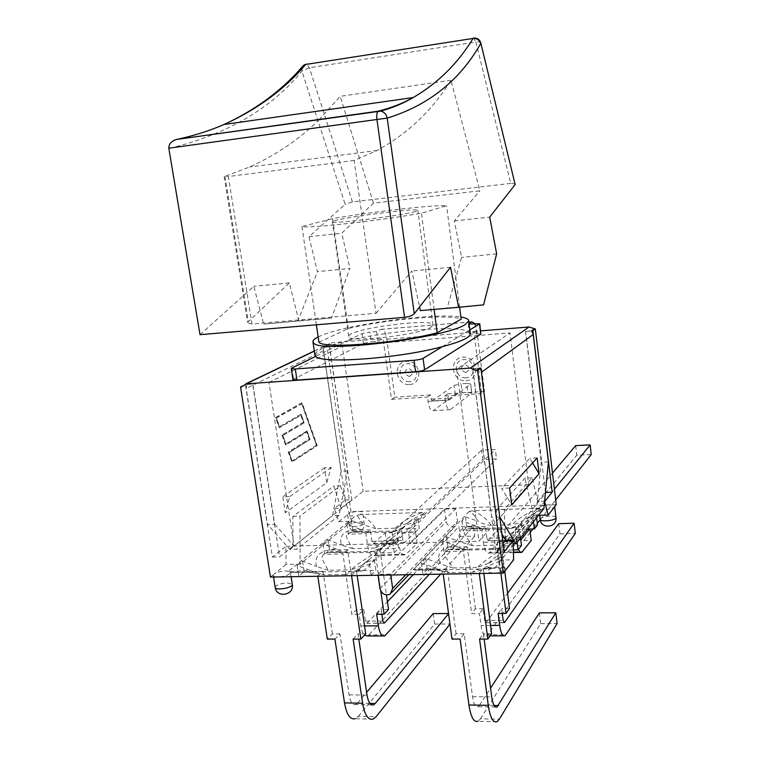 <?xml version="1.0" encoding="UTF-8"?>
<svg xmlns="http://www.w3.org/2000/svg" width="760" height="760" viewBox="0 0 760 760"><rect width="100%" height="100%" fill="white"/><g stroke="black" fill="none" stroke-linecap="round" stroke-linejoin="round"><path stroke-width="0.57" stroke-dasharray="3.8 2.85" d="M469.86 329.925L467.704 331.236L470.307 333.383M442.272 346.702L467.704 331.236C454.689 325.118 388.474 330.647 347.339 340.841L362.073 333.611L369.873 332.082L371.241 341.82L377.967 341.287L383.059 338.637L391.466 399.361L394.801 397.185L386.802 339.188C385.595 332.224 383.658 328.947 380.988 329.337L376.608 331.531L369.873 332.082M469.101 323.969L468.274 324.035L469.053 323.579M474.601 323.522L476.995 332.025L484.519 391.447L481.716 393.632L473.822 331.398L469.547 334.039L481.051 333.839M468.274 324.035L469.547 334.039M292.933 379.591L363.451 343.377L371.241 341.82M314.82 354.521C316.188 350.379 327.019 345.819 347.339 340.841L315.695 356.364M376.608 331.531L377.967 341.287M444.695 395.988L447.716 393.803L448.286 398.116L449.255 399.95L432.164 401.014L431.167 399.199L430.587 394.896L427.462 397.081L428.041 401.403C429.144 407.997 430.834 411.094 433.143 410.675L450.233 409.659C448.001 410.067 446.348 406.961 445.265 400.33L444.695 395.988L481.716 393.632M484.519 391.447L447.716 393.803M450.566 409.45L471.855 393.043L467.875 392.492L466.706 383.439L470.687 383.962L471.608 393.395M449.322 399.912L470.44 384.303M466.706 383.439L461.13 383.809L462.298 392.844L455.259 394.44L433.494 410.476M432.231 400.985L454.081 385.377L461.13 383.809M428.041 401.403L445.265 400.33M462.298 392.844L467.875 392.492M430.587 394.896L394.801 397.185M391.466 399.361L427.462 397.081M466.003 380.769C480.586 379.952 477.555 355.965 462.963 357.152C448.419 358.122 451.535 381.872 466.003 380.769M409.592 384.56C423.757 383.752 420.594 360.135 406.429 361.285C392.312 362.226 395.542 385.624 409.592 384.56M473.822 331.398L480.671 330.856M422.598 512.458L360.164 514.539L362.662 512.639C362.482 511.774 360.905 511.366 357.931 511.423C353.562 511.708 350.312 512.544 348.184 513.95L350.997 511.661L556.253 504.649M350.997 511.661L326.8 345.458L331.873 342.712L383.059 338.637M324.045 347.216L323.466 350.797L341.059 471.228L332.519 515.641L339.093 515.422L347.519 470.934L329.488 346.788L324.045 347.216L327.873 345.373M246.791 384.408L252.852 383.99L274.683 524.21L267.491 524.438L246.202 388.455L246.791 384.408L245.404 384.588L272.403 557.023L285.95 546.431L285.998 564.442L297.055 564.214L288.572 571.235L289.522 571.7L309.938 570.228L316.284 573.278L323.978 574.826C313.927 572.081 302.755 571.302 290.462 572.48L360.002 571.225C353.058 570.361 348.08 571.434 345.069 574.465C350.522 573.677 354.74 571.966 357.732 569.335L363.859 570.532L424.935 512.857L412.319 519.394L407.103 523.355L410.419 521.179L417.943 518.434L413.896 522.244L406.315 524.998L402.078 527.934M241.756 386.84L246.61 384.503L252.672 384.075L279.576 556.861L292.98 546.25L285.95 546.431M407.094 523.364L395.285 528.181L375.887 528.751C371.555 522.053 366.263 517.341 360.022 514.634L355.756 515.679L348.887 521.36L338.656 521.683L334.428 508.516L345.401 499.938L323.095 347.234L329.488 346.788M479.693 368.173L481.222 370.851M479.503 368.182L472.786 368.572L479.626 368.096M531.563 330.904L525.511 331.379L531.649 330.837M548.435 461.88L541.262 462.203L536.569 508.848L543.885 508.611M525.511 331.379L541.262 462.203M499.747 517.133L491.777 517.389L472.786 368.572M505.153 539.362L504.345 509.352L532.19 477.869L537.69 501.372L544.616 501.125M513.19 543.942L508.012 544.065L536.569 508.848M508.012 544.065L506.065 540.854M347.519 470.934L341.059 471.228M334.428 508.516L340.983 508.288L333.897 486.039L340.527 485.763L299.915 516.183L300.124 564.158L351.728 521.265L348.887 521.36L297.055 564.214L300.124 564.158M274.683 524.21L292.98 544.825L292.875 516.42L333.897 486.039M292.98 546.25L292.98 544.825L296.894 549.233L289.892 549.404L267.491 524.438M339.093 515.422L296.894 549.233M501.875 533.976L491.777 517.389M289.892 549.404L332.519 515.641M504.345 509.352L496.508 509.618L497.819 560.12L513.627 559.797M532.19 477.869L524.875 478.173L496.508 509.618M472.663 368.666L496.061 551.978L503.072 543.457M242.174 386.137L245.404 384.588M323.095 347.234L326.8 345.458M340.983 508.288L351.842 499.69L329.622 346.721M338.656 521.683L347.624 514.805C348.184 516.04 350.892 516.334 355.756 515.679M395.285 528.181C402.952 520.999 412.062 515.745 422.598 512.449L424.935 512.857M361.646 565.573L366.206 562.428L374.319 559.54L369.483 564.091L361.313 566.998L357.732 569.335M384.873 543.922L374.575 548.074C383.724 539.495 399.057 532.494 397.005 530.803L392.017 532.019L402.087 527.943L402.306 528.741C402.144 530.081 399.19 532.836 393.452 537.035L384.892 543.903L389.291 540.892L397.1 538.07L392.683 542.231L384.816 545.062L380.427 548.093L380.437 549.147C380.104 550.686 376.884 553.707 370.766 558.211L361.646 565.544M361.627 565.563L350.93 569.839C360.734 560.671 377.055 553.175 374.803 551.294L369.997 552.292L380.427 548.102M369.997 552.292L347.918 552.805L328.909 552.358C316.967 554.524 323.788 561.374 328.159 570.256L350.93 569.839M363.859 570.532L359.993 571.235M345.069 574.465L323.978 574.826M290.462 572.48L291.108 576.716M289.522 571.691L290.434 572.422M392.017 532.019L370.756 532.627L352.374 532.067C341.44 534.128 348.365 540.369 352.659 548.606L374.575 548.074M316.474 566.447C313.918 555.541 320.606 549.784 336.547 549.157L342.798 552.045L347.918 552.805M328.159 570.256L316.474 566.466M352.659 548.606L341.373 545.015C338.561 534.859 344.717 529.587 359.841 529.197L365.645 531.876L370.756 532.627M375.887 528.751L363.156 524.694L357.238 515.556M309.938 570.228L297.113 565.544L302.518 561.061L316.454 566.466M336.537 549.157L323.066 544.017L328.006 539.923L341.373 545.005M359.841 529.207L346.845 524.314L351.376 520.553L363.156 524.694M346.845 524.314L348.289 534.185L365.921 533.681L367.584 545.253C368.913 552.758 371.099 556.216 374.148 555.636L375.25 554.923L406.144 554.23L405.099 554.952C402.202 555.531 400.111 552.035 398.82 544.464L367.584 545.253M413.896 522.244L415.283 532.294L397.185 532.808L398.82 544.464M297.113 565.544L298.756 576.26L317.813 576.26M369.483 564.091L371.06 575.025L351.557 575.69M323.066 544.017L324.606 554.297L342.902 553.878L351.832 614.431L359.166 614.384L360.848 625.917C361.551 630.401 362.757 633.498 364.477 635.198M392.683 542.231L394.165 552.7L375.364 553.137L380.788 591.033M373.055 719.121L355.195 718.741L358.349 716.309L376.124 716.67M433.181 613.605L434.606 624.045L358.349 716.309M434.606 624.045L450.119 623.979L448.542 613.5M369.844 703.37L357.485 703.161L355.623 704.577C352.526 705.251 350.341 702.003 349.058 694.83L339.967 633.944L334.923 639.084M357.485 703.161L366.624 692.35M367.394 635.968L368.885 634.904L386.194 634.875M413.24 574.636L458.926 526.604L460.227 536.475L368.885 634.904M460.227 536.475L474.829 536.085L473.537 526.177L458.926 526.604M440.658 574.17L474.829 536.085M383.534 623L366.852 623.285L365.446 621.119L363.774 609.681L359.166 614.384M367.166 623.077L387.429 601.758M429.219 574.361L473.537 526.177M417.116 543.333L415.549 531.971L408.576 532.161L410.153 543.514L417.116 543.333L406.144 554.23M404.529 542.621L373.369 543.552L371.953 541.31L402.962 540.503L404.31 542.764L415.549 531.971M402.962 540.503L401.346 528.931L397.185 532.808M408.576 532.161L495.33 449.54L481.536 450.214L482.733 459.572L496.517 458.935L495.33 449.54M373.597 543.409L385.234 532.827L392.122 532.627L481.536 450.214M392.122 532.627L393.709 543.922L482.733 459.572M410.153 543.514L496.517 458.935M385.234 532.827L386.83 544.103L393.709 543.922M353.134 639.084L358.036 633.916L358.796 639.075M365.693 633.906L358.036 633.916M339.967 633.944L332.415 633.954L327.313 639.084M376.684 614.27L381.168 609.548L381.834 614.232M388.531 609.491L381.168 609.548M363.774 609.681L356.497 609.739L351.832 614.431M351.5 575.358L356.469 570.731L357.181 575.596M332.415 633.954L323 571.349L317.765 575.938M375.364 553.137L379.895 548.91L386.46 594.947M356.497 609.739L347.69 549.679L342.902 553.878M323 571.349L304.142 571.691L298.756 576.26M347.69 549.679L329.526 550.116L324.606 554.297M386.83 544.103L375.25 554.923M371.953 541.31L370.31 529.834L365.921 533.681M370.31 529.834L352.801 530.347L348.289 534.185M417.943 518.434L419.311 528.409L401.346 528.931M351.376 520.553L352.801 530.347M415.283 532.294L419.311 528.409M397.1 538.07L398.553 548.464L379.895 548.91M328.006 539.923L329.526 550.116M394.165 552.7L398.553 548.464M374.319 559.54L375.867 570.37L356.469 570.731M302.518 561.061L304.142 571.691M371.06 575.025L375.867 570.37M288.572 571.235L285.484 570.988C280.592 571.244 276.801 572.28 274.123 574.085L285.998 564.442M270.446 577.077L274.123 574.085L273.305 575.348C273.457 576.413 275.101 576.944 278.245 576.935C285.142 576.384 289.218 574.921 290.462 572.575M538.517 515.365L536.855 515.422L541.547 509.542C547.39 509.884 551.674 509.048 554.42 507.024L554.639 506.454C554.334 505.372 552.311 504.858 548.568 504.916C542.811 505.343 539.543 506.426 538.764 508.136L472.673 510.786C479.978 513.532 486.21 518.386 491.359 525.359L511.964 524.751C519.517 517.436 528.523 512.078 539.001 508.668L538.954 508.582M541.547 509.542L539.001 508.668M521.854 523.364L520.952 524.466L521.854 523.364L533.111 518.567L536.227 514.672L525.056 519.441L518.69 523.146L511.964 524.751M540.503 509.504L524.619 519.764M491.283 568.717L486.333 566.865L493.706 567.929L495.377 567.387L513.218 545.043M497.819 560.12L533.729 515.517L536.855 515.422L514.111 543.913M520.952 524.466L520.999 524.476C524.029 525.103 520.192 529.786 509.466 538.526L507.034 540.816L520.125 534.783L516.714 539.039L505.001 543.98L503.519 545.11L504.051 545.205C507.015 546.117 502.806 551.247 491.425 560.595L488.841 563.046M488.841 563.036L502.474 556.814L498.721 561.497L486.048 566.931C482.79 569.658 478.23 571.425 472.387 572.242L449.844 572.631C439.84 569.762 428.555 568.955 415.995 570.209L490.371 568.85C479.484 574.123 505.77 574.569 506.103 569.088C505.219 567.14 501.647 566.58 495.377 567.387M488.556 563.274L477.261 567.482C486.97 557.992 503.053 550.269 499.272 548.369L492.318 549.452L498.313 548.159L503.519 545.119M492.318 549.452L468.777 550.003L450.347 549.508C438.634 551.75 447.478 558.79 452.931 567.929L477.261 567.482M493.706 567.929L490.532 568.832C482.514 567.986 476.463 569.126 472.387 572.242M509.219 538.755L506.796 541.015L495.928 545.129C504.972 536.265 520.096 529.074 516.667 527.364L509.656 528.675L520.429 524.466M520.999 524.476L520.999 524.495C522.139 524.704 517.788 527.601 516.658 527.355L469.262 528.722C458.698 530.812 467.305 537.206 472.587 545.699L495.928 545.129M509.656 528.675L487.056 529.321L469.262 528.722M452.931 567.929L440.477 563.996C435.034 553.66 442.548 545.936 456.741 546.25L462.868 549.081L468.777 550.003M456.741 546.25L442.5 540.949L446.519 536.75L460.655 541.994C456.161 531.563 461.111 526.158 475.494 525.787L481.156 528.409L487.056 529.321M472.587 545.699L460.655 542.003M491.359 525.359C485.916 524.875 481.431 523.478 477.926 521.189C475.827 516.648 472.938 513.38 469.272 511.385L472.682 510.777M475.494 525.787L461.823 520.771L465.5 516.923L477.926 521.189M469.272 511.385L413.316 569.62L434.967 567.9L421.353 563.046L425.762 558.448L440.477 563.996M434.976 567.9L441.664 571.045L449.844 572.631M415.986 570.209L413.316 569.62M461.823 520.771L463.163 530.945L481.897 530.413L483.436 542.346C484.642 550.088 486.476 553.66 488.946 553.081L489.829 552.349L522.642 551.617M527.582 529.131L515.128 529.482L516.629 541.51L483.436 542.346M533.111 518.567L533.491 521.692M421.353 563.046L422.873 574.133L443.232 574.123M498.721 561.497L500.166 572.812L479.294 573.505M442.5 540.949L443.935 551.561L463.419 551.114L471.666 613.633L479.474 613.577L481.023 625.47C482.201 633.042 484.025 636.5 486.505 635.844L487.701 634.752L506.122 634.733M513.351 549.964L498.019 550.316L500.916 573.144M516.714 539.039L517.114 542.308M496.954 721.734L477.897 721.335L480.424 718.798L499.377 719.188M539.41 612.883L540.731 623.608L480.424 718.798M540.731 623.608L557.108 623.542M494.104 705.47L479.522 705.223L478.021 706.695C475.513 707.408 473.689 704.054 472.53 696.654L464.151 633.755L460.123 639.065M479.522 705.223L490.561 688.199M558.742 523.678L559.949 533.805L487.701 634.752M559.949 533.805L575.311 533.396M503.785 622.468L485.868 622.772L484.68 620.531L483.141 608.731L479.474 613.577M486.115 622.544L507.575 593.322M518.462 549.347L516.629 541.51M529.815 529.064L522.376 528.95L554.41 489.212M519.869 537.443L520.742 539.799L488.129 540.626L486.942 538.308L519.869 537.443L518.386 525.511L515.128 529.482M520.733 539.647L488.129 540.626M488.309 540.474L497.619 529.653L504.916 529.444L552.491 473.072M479.579 639.065L483.445 633.726L484.139 639.065M491.625 633.716L483.445 633.726M464.151 633.755L456.085 633.764L451.981 639.065M498.132 613.453L501.657 608.589L502.274 613.424M509.504 608.522L501.657 608.589M483.141 608.731L475.399 608.798L471.666 613.633M575.662 445.616L576.774 455.202L591.232 454.537M504.916 529.444L506.388 541.082L576.774 455.202M530.233 532.456L523.82 540.635L522.376 528.95M532.95 528.979L537.292 523.431M540.189 519.736L555.693 499.938M523.82 540.635L531.211 540.455M497.619 529.653L499.092 541.262L506.388 541.082M479.247 573.163L483.16 568.404L483.816 573.429M456.085 633.764L447.402 569.059L443.184 573.781M498.019 550.316L501.572 545.984L504.782 571.244M475.399 608.798L467.267 546.811L463.419 551.114M447.402 569.059L427.262 569.43L422.873 574.133M467.267 546.811L447.934 547.276L443.935 551.561M499.092 541.262L489.829 552.349M486.942 538.308L485.421 526.481L481.897 530.413M485.421 526.481L466.82 527.022L463.163 530.945M536.227 514.672L536.607 517.778M537.481 524.961L518.386 525.511M465.5 516.923L466.82 527.022M520.125 534.783L520.524 538.014M521.455 545.509L501.572 545.984M446.519 536.75L447.934 547.276M502.474 556.814L503.899 568.024L483.16 568.404M425.762 558.448L427.262 569.43M500.166 572.812L503.899 568.024M494.551 573.249C500.032 572.964 503.775 571.862 505.78 569.943L506.103 569.088C503.519 566.428 498.275 566.352 490.371 568.85M455.791 508.772L444.552 509.153L377.919 574.313L390.63 574.085L455.791 508.772L457.453 521.332L405.849 574.76M390.63 574.085L390.763 575.016M377.919 574.313L378.052 575.234M444.552 509.153L446.224 521.673C447.792 526.442 450.775 528.029 455.183 526.414L457.453 521.332M281.922 434.967L285.608 444.952L306.755 431.984L309.234 438.938L288.24 452.115L291.868 461.947L317.005 445.654L301.853 402.819L275.5 417.525L279.243 427.69L300.789 415.226L303.306 422.284L282.159 434.948L303.525 422.275L301.017 415.216L279.481 427.671L275.738 417.515L302.081 402.809L317.224 445.645L292.096 461.938L288.477 452.105L309.462 438.928L306.983 431.974L285.836 444.942L282.159 434.948M326.762 482.685L324.548 467.761L331.16 467.457L326.762 482.685L285.266 512.772L289.835 496.536L282.805 496.812L285.266 512.772M324.548 467.761L282.805 496.812M316.597 445.151L292.21 460.921L289.151 452.618L310.099 439.441L307.087 430.996L285.959 443.925L282.853 435.49L304.18 422.807L301.122 414.228L279.594 426.645L276.44 418.076L301.967 403.788L316.597 445.151L292.21 460.921M291.983 460.93L289.151 452.618M288.923 452.627L310.099 439.441M309.871 439.451L307.087 430.996M306.869 431.005L285.959 443.925M285.722 443.935L282.853 435.49M282.615 435.499L304.18 422.807M303.952 422.816L301.122 414.228M300.903 414.248L279.594 426.645M279.366 426.664L276.44 418.076M276.212 418.095L301.967 403.788M301.739 403.798L316.378 445.16M331.16 467.457L289.835 496.536M351.728 521.265L340.527 485.763M292.875 516.42L299.915 516.183M272.403 557.023L279.576 556.861M345.401 499.938L351.842 499.69M533.729 515.517L524.875 478.173M504.136 551.798L496.061 551.978M545.461 492.461L525.606 331.312M537.69 501.372L545.005 492.48M509.589 488.006L501.695 488.309L511.708 504.972M532.598 462.925L529.806 458.27L501.695 488.309M537.168 457.938L529.806 458.27M318.145 336.965C340.319 325.213 434.017 312.198 460.892 317.053M318.924 342.276L348.279 328.519C386.887 319.19 449.369 313.804 461.159 319.133M316.359 324.815L315.58 319.494L331.502 317.993L342.541 288.268L332.614 218.623C372.115 211.774 435.185 204.564 446.614 205.741L421.458 213.151C379.601 220.723 306.308 228.807 301.957 226.508L332.614 218.623M348.279 328.519L342.541 288.268L349.913 268.423L317.442 271.643L309.016 236.74L345.116 204.307L301.901 71.145L302.433 66.547M301.957 226.508L315.58 319.494L263.701 324.111L297.91 320.891L317.442 271.643M331.502 317.993L297.91 320.891M354.113 160.455L228.342 176.529L251.969 324.026L376.019 313.291L354.113 160.455L377.235 150.452C408.053 133.399 432.639 109.991 450.984 80.218L479.892 190.807L373.445 203.138L341.743 233.187L349.913 268.423M373.445 203.138L340.176 96.339L319.438 119.358M319.352 119.434C300.162 138.691 276.916 154.546 249.612 167L224.998 176.339L228.342 176.529M298.889 321.081L289.322 282.881L248.349 321.727L224.998 176.339M251.969 324.026L247.694 322.876L248.349 321.727M200.013 334.685L253.84 286.32L263.701 324.111M289.322 282.881L253.84 286.32M376.019 313.291L411.873 271.016L419.558 306.916M450.509 267.273L411.873 271.016M480.805 43.016C480.462 41.98 478.819 41.648 475.874 42.028L473.793 38.038M515.28 183.968L510.739 183.398L475.874 42.028L309.387 67.735L301.901 71.145C271.197 108.68 226.85 134.472 168.862 148.523M510.739 183.398L352.431 201.894L345.116 204.307M450.984 80.218L340.176 96.339M420.346 310.602L434.102 309.272L421.458 213.151M459.629 307.202L455.829 277.618L461.586 257.355L454.337 220.932L479.892 190.807M483.578 304.865L447.193 308.009L455.829 277.618L446.614 205.741M447.193 308.009L434.122 309.415M496.65 253.878L461.586 257.355M454.337 220.932L489.706 217.094M309.016 236.74L341.743 233.187M415.473 211.47C402.296 215.669 328.159 224.76 332.348 221.701C332.481 218.718 420.622 207.109 417.867 210.444L415.473 211.47M430.796 327.313L433 325.195C435.119 317.291 348.166 328.738 348.697 336.291C345.135 343.206 418.313 335.274 430.796 327.313M528.608 484.766L363.147 491.292L294.082 545.984L478.962 541.291L528.608 484.766L510.026 332.927L456.655 369.265L478.962 541.291M456.655 369.265L268.964 382.432L294.082 545.984M268.964 382.432L342.285 346.104L363.147 491.292M342.285 346.104L510.026 332.927M379.022 111.017L378.508 111.084M380.874 329.394L468.873 322.164M476.634 333.478L475.361 323.456M291.887 368.04L293.55 379.05M363.451 343.377L362.073 333.611M476.995 332.025L386.802 339.188M431.167 399.199L448.286 398.116M455.259 394.44L454.081 385.377M409.649 381.644C398.8 382.479 396.321 364.41 407.217 363.698C418.133 362.815 420.574 381.016 409.649 381.644M409.355 376.504C413.924 373.454 413.554 370.747 408.253 368.391C403.702 371.44 404.063 374.148 409.355 376.504M466.032 377.815C454.86 378.68 452.466 360.335 463.685 359.594C474.933 358.691 477.28 377.169 466.032 377.815M465.728 372.609C470.449 369.502 470.098 366.757 464.664 364.363C459.942 367.469 460.303 370.215 465.728 372.609M314.327 351.13L331.873 342.712M323.466 350.797L246.202 388.455M359.452 521.977C362.434 521.93 364.012 522.357 364.192 523.241C363.213 525.046 359.774 526.195 353.885 526.68C350.911 526.727 349.344 526.3 349.173 525.417C350.17 523.611 353.59 522.462 359.452 521.977M364.524 625.898L360.848 625.917M349.058 694.83L367.033 695.096M365.446 621.119L382.812 621.034M275.177 587.318C276.44 584.906 280.488 583.423 287.337 582.882L292.277 584.307M540.122 519.279C540.892 517.522 544.15 516.429 549.898 516.011C553.641 515.964 555.664 516.505 555.968 517.617M490.551 625.442L481.023 625.47M472.53 696.654L491.701 696.939M484.68 620.531L503.177 620.445M379.971 588.591L446.224 521.673M352.431 201.894L309.387 67.735L306.688 64.03M380.988 329.337L468.873 322.116M449.255 399.95L432.164 401.014M433.143 410.675L450.233 409.659M471.855 393.043L470.687 383.962M314.308 350.987L331.426 342.769M347.624 514.805L349.173 525.417C350.16 535.078 365.883 532.798 364.192 523.241L362.662 512.639M406.41 523.887L411.977 519.631M358.967 569.183L361.313 566.998M366.206 562.428L370.747 558.192M380.437 549.147L384.816 545.062M389.291 540.892L393.442 537.016M402.306 528.741L406.315 524.998M410.419 521.179L412.319 519.403M380.465 549.062L374.803 551.294L328.909 552.358M370.443 558.448L360.705 566.304M359.043 569.183L358.938 569.943C358.34 570.266 359.062 570.674 361.123 571.178M316.416 573.315L307.591 572.042L290.32 572.432M402.325 528.665L397.005 530.803L352.374 532.076M393.148 537.263L384.019 544.616M329.033 552.33C331.008 551.484 335.492 551.351 342.494 551.94M352.659 532.01C352.545 531.335 356.772 531.259 365.36 531.772M371.592 704.852L355.623 704.577M383.059 635.949L384.75 635.949M383.828 623.219L366.852 623.285M405.099 554.952L374.148 555.636M404.31 542.764L373.369 543.552M273.305 575.348L273.562 577.02M538.764 508.136L539.638 515.337M490.371 561.878L491.416 560.595M504.013 545.186L505.001 543.98M508.506 539.695L509.466 538.526M504.051 545.205C504.972 545.604 503.376 546.658 499.263 548.359M491.169 560.832L488.575 563.264M499.272 548.369L450.347 549.518M450.537 549.471C449.996 548.853 453.995 548.682 462.536 548.967M469.404 528.684C469.519 528.019 473.337 527.886 480.842 528.285M441.19 570.855L431.794 569.601L415.216 570.209M495.539 707L478.021 706.695M486.505 635.844L490.114 635.844M503.623 635.835L504.982 635.835M504.032 622.697L485.868 622.772M521.825 552.349L520.647 552.378M513.428 552.539L488.946 553.081M390.155 594.158L391.979 592.258M408.823 574.712L455.183 526.414M313.015 342.256L312.892 341.43M224.19 176.633L247.655 322.658M377.235 150.452L249.612 167M433 325.195L417.867 210.444M348.697 336.291L332.348 221.701"/><path stroke-width="1.14" d="M470.307 333.383L470.383 334.039C469.86 337.63 460.484 341.848 442.272 346.702C398.61 358.501 320.957 364.116 315.695 356.364L314.82 354.521L313.015 342.256M442.272 346.702L423.082 358.368C421.277 359.252 418.276 359.879 414.067 360.269L295.298 368.98L291.27 368.552L291.887 368.04L315.695 356.364M469.101 323.969L479.778 323.769L469.86 329.925M479.778 323.769L480.795 334.134L424.602 369.797C422.807 370.709 419.815 371.345 415.615 371.726L296.96 380.066L292.933 379.591L291.289 368.647M469.053 323.579L471.95 321.869L474.601 323.522M480.671 330.856L529.017 326.999L470.335 368.087L246.221 383.828L314.327 351.13M544.616 501.125L548.207 515.061L556.253 504.649L535.325 328.976L529.017 326.999M503.072 543.457L505.191 540.883L513.095 540.683L513.627 559.797L503.339 573.097L270.446 577.077L240.54 386.916L241.756 386.84L246.221 383.828M513.095 540.683L504.136 551.798L480.871 368.087L479.693 368.173M481.222 370.851L499.747 517.133M499.871 517.133L515.869 543.875L543.885 508.611L548.435 461.88L533.216 334.505L531.649 330.837L532.864 330.742L552.159 492.214L544.986 501.115M534.119 329.07L531.649 330.837M470.335 368.087L476.216 370.538L479.503 368.182M506.065 540.854L501.875 533.976M515.869 543.875L513.19 543.942M505.191 540.883L505.153 539.362M240.54 386.916L242.174 386.137M480.871 368.087L477.594 370.443L476.216 370.538M351.557 575.69L360.858 639.075L353.134 639.084L362.606 703.209L344.508 702.905L334.923 639.084L327.313 639.084L317.813 576.26M380.788 591.033L384.113 614.213L376.684 614.27L378.356 625.85L364.524 625.898M449.977 624.159L376.124 716.67L373.055 719.121C368.163 720.233 364.686 714.932 362.606 703.209M344.508 702.905C346.608 714.571 350.17 719.853 355.195 718.741M366.624 692.35L433.181 613.605L448.542 613.5M358.796 639.075L367.033 695.096C368.296 702.297 370.433 705.565 373.435 704.89L375.25 703.456L448.561 613.681M440.658 574.17L384.75 635.949C381.767 636.586 379.639 633.222 378.356 625.85M364.477 635.198L367.394 635.968L383.059 635.949M387.429 601.758L413.24 574.636M381.834 614.232L382.812 621.034L384.493 623L429.219 574.361M360.858 639.075L365.693 633.906L357.181 575.596M384.113 614.213L388.531 609.491L386.46 594.947M514.111 543.913L513.218 545.043M527.582 529.131L534.375 528.941L537.481 524.961L536.607 517.778M533.491 521.692L534.375 528.941M479.294 573.505L487.825 639.065L479.579 639.065L488.272 705.337L468.939 705.005L460.123 639.065L451.981 639.065L443.232 574.123M500.916 573.144L506.046 613.396L498.132 613.453L499.671 625.404L490.551 625.442M513.351 549.964L518.063 549.86L521.455 545.509L520.524 538.014M517.114 542.308L518.063 549.86M484.139 639.065L491.701 696.939C492.841 704.378 494.617 707.74 497.021 707.028L555.807 612.778L557.108 623.542L499.377 719.188L496.954 721.734C493.031 722.912 490.143 717.45 488.272 705.337M468.939 705.005C470.839 717.06 473.831 722.503 477.897 721.335M490.561 688.199L539.41 612.883L555.807 612.778M502.274 613.424L503.177 620.445L504.554 622.468L574.123 523.222L575.311 533.396L504.982 635.835C502.597 636.49 500.821 633.014 499.671 625.404M507.575 593.322L558.742 523.678L574.123 523.222M529.815 529.064L531.211 540.455L521.825 552.349C520.647 552.89 519.526 551.893 518.462 549.347M520.989 539.79L529.511 529.074M554.41 489.212L590.14 444.904L575.662 445.616L552.491 473.072M487.825 639.065L491.625 633.716L483.816 573.429M506.046 613.396L509.504 608.522L504.782 571.244M555.693 499.938L591.232 454.537L590.14 444.904M530.233 532.456L532.95 528.979M537.292 523.431L540.189 519.736M548.207 515.061L538.517 515.365M390.763 575.016L392.663 588.42L390.155 594.158C385.197 595.897 381.795 594.044 379.971 588.591L378.052 575.234M503.339 573.097L477.594 370.443M552.159 492.214L545.461 492.461M535.325 328.976L532.864 330.742M539.077 473.727L537.168 457.938L509.589 488.006L511.708 504.972L539.077 473.727L532.598 462.925M460.892 317.053C466.155 317.88 468.758 319.162 468.711 320.91L465.243 324.501C446.633 337.858 320.122 353.343 313.747 343.149L312.892 341.43C313.101 340.091 314.849 338.599 318.145 336.965M459.629 307.202L461.159 319.133L437.199 332.804C396.387 343.453 323.883 349.011 318.924 342.276L316.359 324.815M404.567 317.328C409.165 316.768 412.395 315.552 414.257 313.699L387.22 118.123C428.535 105.355 459.686 80.531 480.671 43.653C479.436 39.966 476.909 38.228 473.1 38.428C457.719 63.564 437.75 83.267 413.183 97.555C402.733 103.407 391.181 107.92 378.508 111.084L380.674 111.121C384.227 111.957 386.412 114.294 387.22 118.123L376.941 119.481L404.567 317.328L200.013 334.685L168.805 148.191L376.941 119.481C376.447 115.083 376.884 112.309 378.242 111.188L176.776 139.403C171.541 140.838 168.881 143.763 168.805 148.191M473.793 38.038L473.423 38.095C477.147 37.762 479.608 39.406 480.805 43.016L515.147 184.518L489.706 217.094L496.65 253.878L483.578 304.865L458.631 307.297L450.509 267.273L414.257 313.699M177.783 139.203C194.57 135.536 209.988 130.625 224.019 124.488L413.183 97.555C403.474 103.312 392.635 107.825 380.674 111.121L176.776 139.403M302.433 66.547L305.748 64.448L473.1 38.428L305.748 64.448C284.316 89.519 257.07 109.535 224.019 124.488C255.997 109.725 282.435 90.079 303.326 65.531M515.147 184.518L480.805 43.016M419.558 306.916L420.346 310.602L458.631 307.297M437.199 332.804L434.122 309.415M479.522 324.045L480.795 334.134M424.602 369.797L423.082 358.368M468.873 322.164L471.855 321.917M296.96 380.066L295.298 368.98M414.067 360.269L415.615 371.726M481.526 372.219L533.216 334.505M375.25 703.456L369.844 703.37M384.493 623L383.534 623M292.277 584.307L292.315 584.535C292.809 587.936 274.787 590.871 275.177 587.318C276.402 598.339 294.338 595.403 292.315 584.535L291.108 576.716M555.968 517.617C556.481 520.533 539.818 522.281 540.122 519.279C540.92 529.454 557.517 527.725 555.968 517.617L554.667 506.701M498.465 705.546L494.104 705.47M504.554 622.468L503.785 622.468M405.849 574.76L392.663 588.42M306.688 64.03L304.085 64.951M468.873 322.116L471.95 321.869M245.727 383.885L314.308 350.987M373.435 704.89L371.592 704.852M273.562 577.02L275.177 587.318M539.638 515.337L540.122 519.279M497.021 707.028L495.539 707M490.114 635.844L503.623 635.835M520.647 552.378L513.428 552.539M391.979 592.258L408.823 574.712M470.383 334.039L468.711 320.91"/></g></svg>
